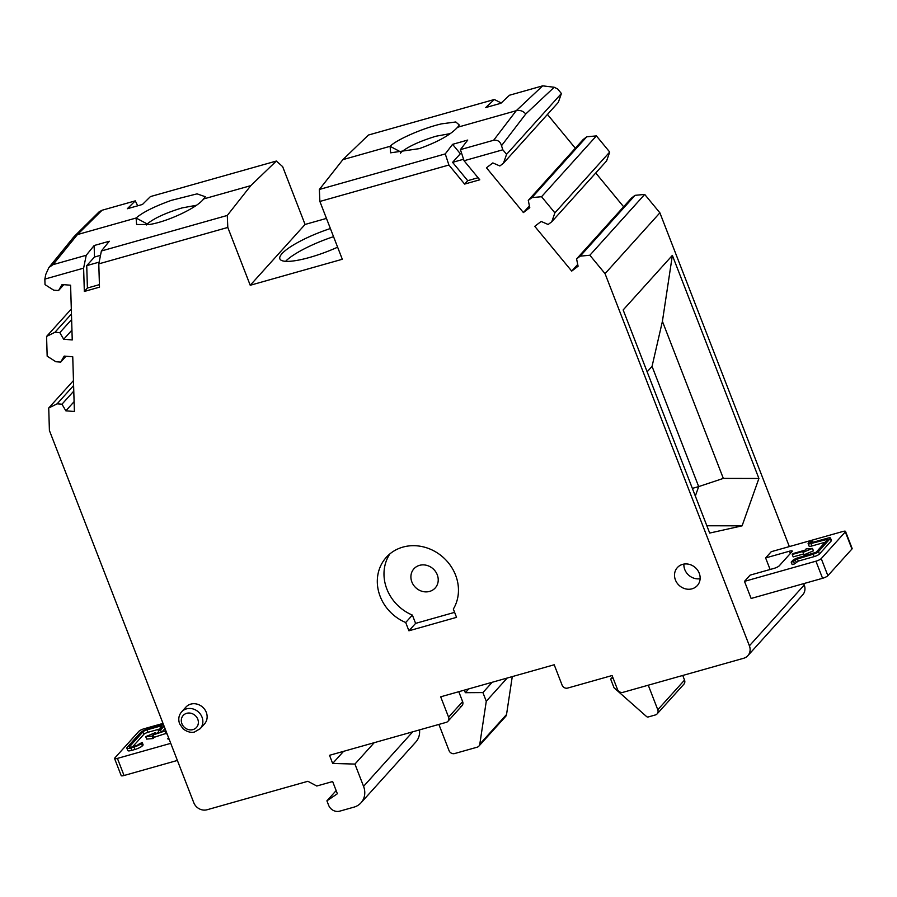 <?xml version="1.0" encoding="UTF-8"?>
<svg xmlns="http://www.w3.org/2000/svg" width="897" height="897" viewBox="0 0 897 897"><rect width="100%" height="100%" fill="white"/><g stroke="black" fill="none" stroke-linecap="round" stroke-linejoin="round"><path stroke-width="1.35" d="M204.157 708.731A12.536 11.213 -138 0 0 190.758 704.123A12.536 11.213 -138 0 0 185.881 707.139L181.598 711.882A12.536 11.213 42 0 1 186.486 708.877A12.536 11.213 42 0 1 202.016 717.14A12.536 11.213 42 0 1 200.21 728.667L204.494 723.924A12.536 11.213 -138 0 0 204.157 708.731M803.712 583.622L804.239 584.99A10.742 9.609 -138 0 1 802.692 594.868L747.851 655.685A10.742 9.609 42 0 0 749.399 645.806L605.049 273.641L659.889 212.824L789.338 546.587M747.851 655.685A10.742 9.609 42 0 1 743.669 658.263L623.011 692.327A4.474 4.003 42 0 1 617.461 689.378L612.09 675.531L567.644 688.077A4.474 4.003 42 0 1 562.094 685.129L554.2 664.767L440.685 696.812L448.59 717.174A4.474 4.003 42 0 1 446.19 722.365L329.513 755.308L332.664 763.448L354.932 764.076L363.565 786.355A17.906 16.023 42 0 1 360.986 802.826A17.906 16.023 42 0 1 354.012 807.121L339.728 811.157A8.948 8.017 42 0 1 328.627 805.248L326.912 800.842L337.373 793.744L332.641 781.534L316.764 786.019L307.884 781.287L207.072 809.756A10.742 9.609 42 0 1 193.763 802.669L49.402 430.504L48.73 408L57.116 403.829L61.96 404.211L65.851 410.815L74.395 411.499L72.747 356.771L64.203 356.098L60.693 362.119L55.861 361.726L47.171 356.187L46.577 336.442L54.964 332.26L59.807 332.652L63.698 339.257L72.242 339.941L70.594 285.212L62.05 284.54L58.54 290.55L53.697 290.168L45.018 284.629L44.85 279.09L45.803 274.359L48.853 267.598L53.001 264.649L86.224 255.275L94.14 245.531L109.299 241.248L101.383 250.992L227.289 215.448L250.801 185.634L276.343 161.045L282.645 166.629L305.07 224.452L326.463 218.408M448.904 165.026L464.624 184.076L479.783 179.804L464.063 160.742L502.847 149.799L501.501 145.706L525.777 113.964L554.211 87.256L542.696 85.843L509.485 95.228L500.907 103.278L485.748 107.55L494.314 99.5L368.42 135.043L342.878 159.644L319.366 189.458L445.26 153.914L448.904 165.026L319.881 201.455L342.306 259.267L250.229 285.268L227.804 227.446L98.793 263.864L99.489 287.163L84.329 291.447L83.623 268.147L44.85 279.09M502.847 149.799L506.581 154.329L503.475 163.187L499.864 165.967L492.834 162.918L486.466 167.806L523.4 212.567L529.779 207.678L528.277 200.39L531.899 197.62L541.553 196.712L554.884 212.858L551.79 221.727L548.168 224.497L541.149 221.447L534.769 226.336L571.703 271.096L578.083 266.207L576.58 258.93L580.202 256.15L589.856 255.241L605.049 273.641M699.234 573.228A13.433 12.02 -138 0 0 697.148 569.561A13.433 12.02 -138 0 0 677.358 567.599A13.433 12.02 -138 0 0 675.419 579.955A13.433 12.02 -138 0 0 697.305 585.584A13.433 12.02 -138 0 0 699.234 573.228M456.539 617.349L408.92 630.793L405.702 622.507A42.518 38.055 -138 0 1 380.182 596.438A42.518 38.055 -138 0 1 382.436 562.531A42.518 38.055 -138 0 1 386.304 557.317A42.518 38.055 -138 0 1 455.586 575.145A42.518 38.055 -138 0 1 453.333 609.063L456.539 617.349M672.369 255.376L623.157 309.958L709.684 533.065L742.088 525.844L758.907 478.471L723.33 478.404L662.412 321.35L672.369 255.376L758.907 478.471M589.856 255.241L644.696 194.425L635.031 195.333L631.421 198.114L576.58 258.93M659.889 212.824L644.696 194.425M580.202 256.15L635.031 195.333M360.986 802.826L415.827 742.01A17.906 16.023 -138 0 0 419.493 729.9M623.628 206.759L595.743 172.975M551.79 221.727L606.619 160.911L609.713 152.042L596.393 135.896L586.728 136.804L583.117 139.584L528.277 200.39M575.325 148.218L547.439 114.435M503.475 163.187L558.315 102.381L561.41 93.512L557.676 88.982L554.211 87.256M48.73 408L73.464 380.575M57.116 403.829L73.61 385.542M73.778 391.103L61.96 404.211M74.092 401.677L65.851 410.815M60.693 362.119L65.997 356.232M46.577 336.442L71.312 309.017M71.457 313.972L54.964 332.26M59.807 332.652L71.625 319.545M63.698 339.257L71.939 330.118M58.54 290.55L63.844 284.674M250.801 185.634L203.574 198.966L205.323 196.746L197.06 193.853L171.394 200.345C154.396 206.456 142.634 212.342 136.097 218.016L77.445 234.577L73.722 236.999L48.853 267.598M74.249 236.427L99.152 211.804L102.067 210.246L135.279 200.861L127.307 208.743L142.466 204.46L150.449 196.578L276.343 161.045M137.712 205.805L135.279 200.861M250.229 285.268L305.07 224.452M227.804 227.446L227.289 215.448M330.388 228.533A47.003 10.293 -21.2 0 0 282.017 253.627A47.003 10.293 -21.2 0 0 279.875 258.852A47.003 10.293 -21.2 0 0 337.62 247.191M319.366 189.458L319.881 201.455M457.582 127.262L459.331 125.042L455.799 121.97L441.593 123.853C423.339 127.957 396.474 139.674 390.105 146.312L390.621 152.826L419.235 148.644C437.826 141.984 450.608 134.853 457.582 127.262L516.235 110.701L493.642 140.257L460.419 149.631L464.063 160.742M342.878 159.644L390.105 146.312L401.206 152.221C408.247 146.48 419.863 141.154 436.054 136.209L450.417 133.575M494.314 99.5L501.244 102.964M561.41 93.512L506.581 154.329M523.4 212.567L529.409 205.895M586.728 136.804L531.899 197.62M541.553 196.712L596.393 135.896M609.713 152.042L554.884 212.858M571.703 271.096L577.724 264.436M501.501 145.706C500.291 141.569 497.667 139.753 493.642 140.257M445.26 153.914L452.581 144.339L467.741 140.055L460.419 149.631M464.624 184.076L467.707 180.667L452.581 162.346L463.57 159.251M478.09 177.741L467.707 180.667M461.652 153.376L460.34 153.746L452.581 144.339M460.34 153.746L452.581 162.346M400.499 153.241L401.206 152.221M146.491 224.945L147.198 223.925C154.239 218.195 165.844 212.858 182.046 207.925L196.409 205.278M147.198 223.925L136.097 218.016L136.613 224.53L149.642 224.474C167.829 221.615 197.519 207.577 203.574 198.966M98.793 263.864L101.383 250.992M84.329 291.447L87.401 288.027L86.729 265.635L94.488 257.024L94.14 245.531M94.488 257.024L100.509 255.331M83.623 268.147L86.224 255.275M99.141 262.126L86.729 265.635M87.401 288.027L99.41 284.641M525.777 113.964C523.063 110.959 519.879 109.871 516.235 110.701L542.696 85.843M285.594 261.319A47.003 10.293 158.8 0 1 333.549 236.673M336.151 790.605L326.912 800.842M354.932 764.076L374.206 742.694M332.664 763.448L343.596 751.327M411.869 581.962A14.318 12.816 -138 0 0 435.202 587.972A14.318 12.816 -138 0 0 437.265 574.798A14.318 12.816 -138 0 0 413.932 568.788A14.318 12.816 -138 0 0 411.869 581.962M389.915 553.853A42.518 38.055 42 0 0 386.865 589.026A42.518 38.055 42 0 0 412.385 615.095L415.603 623.381L454.611 612.359M415.603 623.381L408.92 630.793M412.385 615.095L405.702 622.507M662.412 321.35L652.052 366.368L647.141 371.818M706.858 525.765L742.088 525.844M723.33 478.404L698.685 486.6L695.332 496.052M692.361 488.383L698.685 486.6L652.052 366.368M700.12 578.711A13.433 12.02 42 0 1 684.781 569.573A13.433 12.02 42 0 1 683.895 564.078M648.262 685.196L657.781 709.751A4.474 4.003 42 0 1 657.142 713.866L683.884 684.209A4.474 4.003 -138 0 0 684.534 680.083L682.74 675.463M612.64 676.921L610.666 679.107L612.931 677.695M657.142 713.866A4.474 4.003 42 0 1 655.393 714.943L648.228 716.972A1.794 1.603 42 0 1 646.546 716.535L614.03 687.775L610.666 679.107M507.197 678.042L486.275 701.252L479.794 744.185A4.474 4.003 42 0 1 477.148 747.201L454.6 753.558A4.474 4.003 42 0 1 449.049 750.61L438.891 724.428M478.886 746.125L505.639 716.456A4.474 4.003 -138 0 0 506.536 714.528L512.265 676.607M460.239 706.791A4.474 4.003 -138 0 0 462.628 701.6L458.793 691.71M464.343 690.141L465.341 692.697L482.911 692.585L486.275 701.252M465.341 692.697L468.783 688.885M492.206 682.269L482.911 692.585M825.15 542.237L811.908 545.97A4.474 0.975 -21.2 0 1 809.083 546.105L808.13 543.66A4.474 0.975 158.8 0 0 810.966 543.526L827.897 539.187L816.124 552.238L798.128 557.766A4.474 0.975 158.8 0 0 792.825 560.367L791.21 562.15L792.163 564.594L794.54 563.921L798.274 561.096L814.151 556.622A4.474 0.975 -21.2 0 0 819.454 554.01L831.227 540.958A4.474 0.975 -21.2 0 0 831.429 540.465L830.476 538.021A4.474 0.975 158.8 0 1 830.274 538.514L818.501 551.565A4.474 0.975 158.8 0 1 813.198 554.178L795.202 559.694L793.598 561.477L794.54 563.921M750.105 575.134L773.92 568.418A4.474 0.975 -21.2 0 0 779.235 565.816L792.073 551.577A4.474 0.975 -21.2 0 0 792.275 551.072A4.474 0.975 -21.2 0 0 789.438 551.207L765.623 557.934L771.241 551.7L842.675 531.529A4.474 0.975 158.8 0 1 845.512 531.394A4.474 0.975 158.8 0 1 845.31 531.899L821.237 558.596A4.474 0.975 158.8 0 1 815.934 561.197L744.488 581.368L750.105 575.134M803.006 552.361L803.947 554.806L813.433 550.848L812.48 548.403L803.006 552.361L804.149 551.094L792.242 554.458L793.183 556.891L803.622 553.954M821.237 558.596L827.875 575.695A4.474 0.975 -21.2 0 1 822.571 578.296L751.125 598.467L744.488 581.368M827.875 575.695L851.948 548.998A4.474 0.975 -21.2 0 0 852.15 548.504L845.512 531.394M770.108 569.494L765.623 557.934M792.242 554.458L793.038 553.561L804.945 550.197L806.089 548.93L812.48 548.403M791.21 562.15L793.598 561.477M808.13 543.66A4.474 0.975 158.8 0 1 808.332 543.167L809.935 541.384L812.323 540.712L810.63 542.685L811.763 542.64L827.639 538.155A4.474 0.975 158.8 0 1 830.476 538.021M812.323 540.712L812.94 542.304M132.655 746.741L143.823 734.363A3.577 0.785 158.8 0 1 148.061 732.277L159.711 728.992M158.915 732.58L158.175 730.685L161.92 726.536A3.577 0.785 -21.2 0 0 162.088 726.144A3.577 0.785 -21.2 0 0 159.823 726.245L147.119 729.833A3.577 0.785 -21.2 0 0 142.87 731.918L129.493 746.753A3.577 0.785 -21.2 0 0 129.336 747.145A3.577 0.785 -21.2 0 0 131.601 747.044L134.774 746.147A3.577 0.785 -21.2 0 0 139.024 744.062L142.208 742.492L143.15 744.936L142.354 745.833A6.268 1.368 -21.2 0 1 134.92 749.477L131.747 750.374A6.268 1.368 -21.2 0 1 127.778 750.565L126.836 748.12A6.268 1.368 158.8 0 1 127.116 747.425L140.493 732.591A6.268 1.368 158.8 0 1 147.915 728.947L160.619 725.359A6.268 1.368 158.8 0 1 163.568 724.832M163.019 723.408L144.159 728.734A4.474 0.975 158.8 0 0 138.856 731.335L114.782 758.032A4.474 0.975 158.8 0 0 114.569 758.537A4.474 0.975 158.8 0 0 117.406 758.402L170.744 743.344M169.085 739.061A4.474 0.975 -21.2 0 1 167.817 738.859A4.474 0.975 -21.2 0 1 168.019 738.366L168.58 737.749M153.051 738.556L152.109 736.112L145.706 736.639L146.66 739.083L153.051 738.556L154.194 737.289L153.252 734.845L165.844 730.719M166.797 733.163L154.194 737.289M165.014 728.566L162.245 731.638M114.569 758.537L121.207 775.636A4.474 0.975 -21.2 0 0 124.044 775.501L177.382 760.443M155.529 733.544L155.192 732.692L154.049 733.959L165.822 730.64M166.102 733.925L165.149 731.481M152.109 736.112L153.252 734.845M145.706 736.639L155.192 732.692M164.073 726.122L160.563 730.023L161.292 731.907M158.175 730.685L160.563 730.023M134.92 749.477L133.978 747.033A6.268 1.368 158.8 0 0 141.401 743.389L142.208 742.492M133.978 747.033L130.805 747.93A6.268 1.368 158.8 0 1 126.836 748.12M749.399 645.806L804.239 584.99M53.001 264.649L77.445 234.577L102.067 210.246M363.565 786.355L412.743 731.806M462.628 701.6L448.59 717.174M181.9 723.7A8.948 8.017 42 0 1 184.849 714.102A8.948 8.017 42 0 1 195.344 715.649A8.948 8.017 42 0 1 197.777 719.215A8.948 8.017 42 0 1 192.99 729.597A8.948 8.017 42 0 1 181.9 723.7M657.781 709.751L684.534 680.083M479.794 744.185L506.536 714.528M822.571 578.296L815.934 561.197M851.948 548.998L845.31 531.899M790.324 553.505L789.438 551.207M818.501 551.565L819.454 554.01M831.227 540.958L830.274 538.514M814.151 556.622L813.198 554.178M797.321 558.652L798.274 561.096M796.144 562.139L795.202 559.694M810.966 543.526L811.908 545.97M827.202 539.96L826.843 539.041M143.823 734.363L142.87 731.918M147.119 729.833L148.061 732.277M117.406 758.402L124.044 775.501M168.019 738.366L168.3 739.094M160.529 728.084L159.823 726.245M129.493 746.753L129.729 747.336M141.401 743.389L142.354 745.833M130.805 747.93L131.747 750.374M447.939 721.289L461.989 705.715M181.598 711.882C178.716 715.335 178.055 719.304 179.624 723.812L183.055 728.801C189.245 733.645 194.111 732.165 194.514 731.997L200.21 728.667"/></g></svg>
